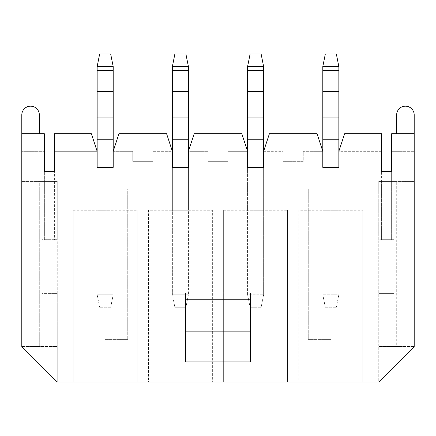 <?xml version="1.0" encoding="UTF-8"?>
<svg xmlns="http://www.w3.org/2000/svg" width="436" height="436" viewBox="0 0 436 436"><rect width="100%" height="100%" fill="white"/><g stroke="black" fill="none" stroke-linecap="round" stroke-linejoin="round"><path stroke-width="0.33" stroke-dasharray="2.18 1.64" d="M39.349 133.754L21.8 133.754L44.368 133.754L44.368 151.303L21.8 151.303L21.8 133.754L21.8 151.303L44.368 151.303L44.368 133.754L39.349 133.754L39.349 114.946A8.775 8.775 0 0 0 30.575 106.171A8.775 8.775 0 0 0 21.8 114.946L21.8 181.392L41.861 181.392L41.861 366.578L57.258 381.98L57.258 293.597L41.861 293.597L41.861 239.691L44.368 239.691L44.368 171.364L54.396 171.364L54.396 133.754L91.38 133.754L97.146 151.303L97.146 167.353L113.191 167.353L113.191 151.303L118.957 133.754L166.601 133.754L172.367 151.303L172.367 167.353L188.412 167.353L188.412 151.303L194.178 133.754L241.822 133.754L247.588 151.303L247.588 167.353L263.633 167.353L263.633 151.303L269.399 133.754L263.633 151.303L269.399 133.754L317.043 133.754L322.809 151.303L303.249 151.303L303.249 161.336L283.193 161.336L303.249 161.336L303.249 151.303L322.809 151.303L317.043 133.754L269.399 133.754L317.043 133.754L322.809 151.303L322.809 167.353L338.854 167.353L338.854 151.303L381.604 151.303L381.604 133.754L381.604 151.303L338.854 151.303L344.62 133.754L381.604 133.754L344.62 133.754L338.854 151.303L344.62 133.754L381.604 133.754L381.604 171.364L391.632 171.364L381.604 171.364L381.604 181.392L378.742 181.392L378.742 239.691L381.604 239.691L381.604 181.392L391.632 181.392L391.632 133.754L414.2 133.754L414.2 151.303L414.2 133.754L391.632 133.754L391.632 151.303L391.632 133.754L414.2 133.754M21.8 133.754L44.368 133.754L44.368 181.392L39.709 181.392L39.709 346.522L21.8 346.522L21.8 181.392L57.258 181.392L57.258 381.98L57.258 181.392L57.258 239.691L54.396 239.691L54.396 171.364L54.396 239.691L44.368 239.691L44.368 171.364L44.368 181.392L57.258 181.392L39.709 181.392L39.709 346.522L57.258 346.522L57.258 293.597L41.861 293.597L41.861 366.578L21.8 346.522L57.258 346.522L57.258 381.98L21.8 346.522L57.258 381.98L378.742 381.98L414.2 346.522L414.2 181.392L394.139 181.392L394.139 366.578L414.2 346.522L378.742 381.98L378.742 181.392L378.742 239.691L394.139 239.691L394.139 366.578L378.742 381.98L378.742 181.392L396.291 181.392L396.291 346.522L414.2 346.522L378.742 346.522L396.291 346.522L396.291 181.392L391.632 181.392L391.632 171.364L391.632 239.691L394.139 239.691L394.139 181.392L378.742 181.392L391.632 181.392L391.632 239.691L381.604 239.691L381.604 171.364M263.633 151.303L283.193 151.303L283.193 161.336L283.193 151.303L263.633 151.303L263.633 294.725L263.633 66.555L261.126 54.02L250.095 54.02L247.588 66.555L263.633 66.555M57.258 181.392L41.861 181.392L41.861 239.691L57.258 239.691L57.258 181.392M287.58 381.98L223.641 381.98L287.58 381.98L287.58 210.228L287.58 381.98M137.138 381.98L73.199 381.98L137.138 381.98L137.138 210.228L137.138 381.98M148.42 381.98L212.359 381.98L148.42 381.98L148.42 210.228L212.359 210.228L212.359 381.98L212.359 210.228L148.42 210.228L148.42 381.98M298.862 381.98L362.801 381.98L298.862 381.98L298.862 210.228L362.801 210.228L298.862 210.228L298.862 381.98M250.596 292.97L250.596 361.924M185.404 292.97L185.404 361.924M396.651 133.754L396.651 114.946A8.775 8.775 0 0 1 405.425 106.171A8.775 8.775 0 0 1 414.2 114.946L414.2 181.392L391.632 181.392L391.632 171.364M330.831 188.913L330.831 339.355L308.263 339.355L308.263 188.913L330.831 188.913L330.831 339.355L308.263 339.355L308.263 188.913L330.831 188.913M105.169 339.355L127.737 339.355L127.737 188.913L105.169 188.913L105.169 339.355L127.737 339.355L127.737 188.913L105.169 188.913L105.169 339.355M97.146 151.303L54.396 151.303L54.396 133.754L91.38 133.754L54.396 133.754L54.396 151.303L97.146 151.303L91.38 133.754L97.146 151.303L97.146 294.725L113.191 294.725L113.191 66.555L110.684 54.02L99.653 54.02L97.146 66.555L113.191 66.555M166.601 133.754L118.957 133.754L113.191 151.303L132.751 151.303L113.191 151.303L118.957 133.754L166.601 133.754L172.367 151.303L166.601 133.754M188.412 151.303L194.178 133.754L188.412 151.303L207.972 151.303L207.972 161.336L207.972 151.303L188.412 151.303L188.412 294.725L172.367 294.725L172.367 151.303L152.807 151.303L172.367 151.303M241.822 133.754L194.178 133.754L241.822 133.754L247.588 151.303L241.822 133.754M338.854 167.353L338.854 210.228L322.809 210.228L338.854 210.228L338.854 167.353L322.809 167.353L322.809 210.228L322.809 167.353L338.854 167.353M44.368 171.364L54.396 171.364M378.742 293.597L394.139 293.597L378.742 293.597M391.632 151.303L414.2 151.303L391.632 151.303M152.807 161.336L152.807 151.303L152.807 161.336L132.751 161.336L152.807 161.336M132.751 161.336L132.751 151.303L132.751 161.336M247.588 151.303L228.028 151.303L228.028 161.336L207.972 161.336L228.028 161.336L228.028 151.303L247.588 151.303L247.588 294.725L263.633 294.725L247.588 294.725L247.588 139.237L263.633 139.237M73.199 210.228L73.199 381.98L73.199 210.228L137.138 210.228L73.199 210.228M113.191 167.353L113.191 210.228L97.146 210.228L113.191 210.228L113.191 167.353L97.146 167.353L97.146 210.228L97.146 167.353L113.191 167.353M172.367 167.353L172.367 210.228L188.412 210.228L172.367 210.228L172.367 167.353L188.412 167.353L188.412 210.228L188.412 167.353L172.367 167.353M223.641 210.228L223.641 381.98L223.641 210.228L287.58 210.228L223.641 210.228M263.633 167.353L263.633 210.228L247.588 210.228L263.633 210.228L263.633 167.353L247.588 167.353L247.588 210.228L247.588 167.353L263.633 167.353M362.801 210.228L362.801 381.98L362.801 210.228M250.596 299.238L185.404 299.238M113.191 151.303L113.191 294.725L97.146 294.725L97.146 139.237L113.191 139.237M97.146 139.237L97.146 117.916L113.191 117.916M97.146 117.916L97.146 66.555M97.146 70.305L113.191 70.305M97.146 91.631L113.191 91.631M110.684 307.26L99.653 307.26L110.684 307.26L113.191 294.725L110.684 307.26M97.146 294.725L99.653 307.26L97.146 294.725M188.412 139.237L188.412 294.725L185.905 307.26L174.874 307.26L185.905 307.26L188.412 294.725L172.367 294.725L174.874 307.26L172.367 294.725L172.367 139.237L188.412 139.237L188.412 117.916L172.367 117.916L172.367 139.237M188.412 70.305L172.367 70.305L172.367 66.555L174.874 54.02L185.905 54.02L188.412 66.555L188.412 117.916M172.367 70.305L172.367 117.916M172.367 66.555L188.412 66.555M188.412 91.631L172.367 91.631M247.588 139.237L247.588 117.916L263.633 117.916M247.588 117.916L247.588 66.555M247.588 70.305L263.633 70.305M247.588 91.631L263.633 91.631M261.126 307.26L250.095 307.26L261.126 307.26L263.633 294.725L261.126 307.26M247.588 294.725L250.095 307.26L247.588 294.725M338.854 70.305L322.809 70.305L322.809 66.555L325.316 54.02L336.347 54.02L338.854 66.555L338.854 294.725L322.809 294.725L322.809 151.303M338.854 139.237L322.809 139.237L322.809 294.725L338.854 294.725L338.854 151.303M322.809 70.305L322.809 139.237M322.809 66.555L338.854 66.555M338.854 91.631L322.809 91.631M325.316 307.26L336.347 307.26L325.316 307.26L322.809 294.725L325.316 307.26M338.854 294.725L336.347 307.26L338.854 294.725M338.854 117.916L322.809 117.916"/><path stroke-width="0.65" d="M391.632 171.364L381.604 171.364L391.632 171.364L391.632 133.754L414.2 133.754L414.2 346.522L378.742 381.98L57.258 381.98L21.8 346.522L21.8 133.754L44.368 133.754L44.368 171.364L54.396 171.364L54.396 133.754L91.38 133.754L97.146 151.303L97.146 167.353L113.191 167.353L113.191 151.303L118.957 133.754L166.601 133.754L172.367 151.303L172.367 66.555L174.874 54.02L185.905 54.02L188.412 66.555L172.367 66.555M21.8 133.754L21.8 114.946A8.775 8.775 0 0 1 30.575 106.171A8.775 8.775 0 0 1 39.349 114.946L39.349 133.754M250.596 299.238L250.596 361.924L185.404 361.924L185.404 292.97L250.596 292.97L250.596 299.238L185.404 299.238M381.604 171.364L381.604 133.754L344.62 133.754L338.854 151.303L338.854 167.353L322.809 167.353L322.809 151.303L317.043 133.754L269.399 133.754L263.633 151.303L263.633 167.353L247.588 167.353L247.588 151.303L241.822 133.754L194.178 133.754L188.412 151.303L188.412 167.353L172.367 167.353L172.367 151.303M414.2 133.754L414.2 114.946A8.775 8.775 0 0 0 405.425 106.171A8.775 8.775 0 0 0 396.651 114.946L396.651 133.754M54.396 171.364L44.368 171.364M250.596 331.834L185.404 331.834M97.146 70.305L113.191 70.305L113.191 66.555L110.684 54.02L99.653 54.02L97.146 66.555L97.146 151.303M97.146 139.237L113.191 139.237L113.191 151.303M113.191 70.305L113.191 139.237M113.191 66.555L97.146 66.555M97.146 91.631L113.191 91.631M97.146 117.916L113.191 117.916M188.412 151.303L188.412 139.237L172.367 139.237M188.412 139.237L188.412 117.916L172.367 117.916M188.412 117.916L188.412 66.555M188.412 70.305L172.367 70.305M188.412 91.631L172.367 91.631M247.588 70.305L263.633 70.305L263.633 66.555L261.126 54.02L250.095 54.02L247.588 66.555L247.588 151.303M247.588 139.237L263.633 139.237L263.633 151.303M263.633 70.305L263.633 139.237M263.633 66.555L247.588 66.555M247.588 91.631L263.633 91.631M247.588 117.916L263.633 117.916M322.809 66.555L325.316 54.02L336.347 54.02L338.854 66.555L322.809 66.555L322.809 70.305L338.854 70.305L338.854 66.555M322.809 151.303L322.809 70.305M338.854 151.303L338.854 139.237L322.809 139.237M338.854 139.237L338.854 117.916L322.809 117.916M338.854 117.916L338.854 70.305M338.854 91.631L322.809 91.631"/></g></svg>
